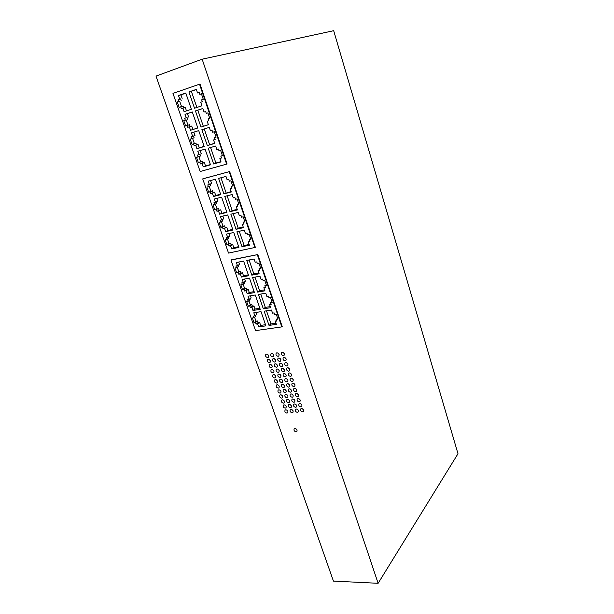 <?xml version="1.0" encoding="UTF-8"?>
<svg xmlns="http://www.w3.org/2000/svg" width="614" height="614" viewBox="0 0 614 614"><rect width="100%" height="100%" fill="white"/><g stroke="black" fill="none" stroke-linecap="round" stroke-linejoin="round"><path stroke-width="0.92" d="M200.003 84.041L227.096 163.999L200.156 171.513L172.964 93.389L200.003 84.041M231.409 259.845L257.796 254.564L282.202 326.594L281.818 326.894L255.531 330.616L230.987 260.09L231.409 259.845M282.21 352.16L281.542 352.451C280.813 354.109 281.427 355.176 283.399 355.636L284.075 355.337C284.796 353.679 284.175 352.62 282.21 352.16M270.045 364.371L269.392 364.655C268.694 366.266 269.308 367.31 271.234 367.786L271.895 367.494C272.585 365.875 271.971 364.831 270.045 364.371M280.613 394.81L279.907 395.124C279.286 396.69 279.907 397.695 281.772 398.156L282.494 397.834C283.1 396.268 282.478 395.262 280.613 394.81M275.241 363.772L274.581 364.071C273.882 365.691 274.496 366.735 276.43 367.203L277.098 366.903C277.789 365.284 277.175 364.24 275.241 363.772M298.036 398.471L297.276 398.816C296.677 400.389 297.314 401.402 299.187 401.848L299.954 401.495C300.545 399.921 299.908 398.916 298.036 398.471M289.271 404.396L288.534 404.733C287.943 406.284 288.572 407.282 290.422 407.734L291.174 407.397C291.757 405.839 291.12 404.841 289.271 404.396M278.71 358L278.042 358.292C277.328 359.934 277.942 360.986 279.892 361.454L280.567 361.155C281.273 359.512 280.652 358.461 278.71 358M282.256 368.339L281.573 368.646C280.882 370.265 281.504 371.301 283.438 371.769L284.128 371.455C284.812 369.835 284.182 368.791 282.256 368.339M284.021 373.481L283.33 373.788C282.655 375.4 283.277 376.436 285.195 376.896L285.901 376.582C286.569 374.97 285.94 373.934 284.021 373.481M280.483 363.181L279.807 363.48C279.109 365.107 279.731 366.151 281.665 366.619L282.356 366.312C283.046 364.678 282.425 363.634 280.483 363.181M287.536 383.712L286.822 384.034C286.178 385.623 286.807 386.651 288.703 387.104L289.432 386.782C290.069 385.185 289.432 384.157 287.536 383.712M266.476 354.086L265.847 354.355C265.118 355.99 265.724 357.049 267.666 357.517L268.31 357.241C269.032 355.606 268.418 354.554 266.476 354.086M271.68 353.449L271.035 353.725C270.306 355.368 270.92 356.427 272.869 356.895L273.522 356.611C274.243 354.969 273.629 353.917 271.68 353.449M285.786 378.6L285.08 378.922C284.42 380.519 285.049 381.555 286.953 382.008L287.667 381.685C288.319 380.081 287.69 379.053 285.786 378.6M276.922 352.804L276.269 353.096C275.532 354.746 276.154 355.805 278.111 356.273L278.779 355.974C279.5 354.324 278.879 353.273 276.922 352.804M268.264 359.236L267.62 359.512C266.906 361.139 267.52 362.191 269.454 362.659L270.106 362.375C270.812 360.748 270.198 359.704 268.264 359.236M296.301 393.397L295.557 393.735C294.935 395.324 295.572 396.337 297.46 396.782L298.212 396.437C298.818 394.856 298.181 393.843 296.301 393.397M283.99 357.379L283.315 357.678C282.593 359.328 283.215 360.38 285.172 360.84L285.863 360.533C286.569 358.883 285.947 357.832 283.99 357.379M275.356 379.667L274.673 379.966C274.021 381.555 274.635 382.583 276.53 383.044L277.221 382.737C277.866 381.148 277.252 380.127 275.356 379.667M294.958 428.526L294.183 428.879C293.653 430.383 294.29 431.358 296.094 431.803L296.869 431.45C297.399 429.938 296.762 428.963 294.958 428.526M282.31 384.226L281.603 384.541C280.959 386.122 281.58 387.142 283.476 387.603L284.182 387.288C284.819 385.699 284.198 384.679 282.31 384.226M282.356 399.829L281.634 400.144C281.035 401.702 281.657 402.707 283.514 403.16L284.236 402.83C284.835 401.28 284.205 400.274 282.356 399.829M290.998 409.4L290.253 409.738C289.678 411.28 290.307 412.27 292.149 412.723L292.909 412.378C293.477 410.835 292.84 409.845 290.998 409.4M278.787 374.033L278.104 374.34C277.428 375.945 278.05 376.973 279.961 377.441L280.652 377.126C281.319 375.522 280.698 374.494 278.787 374.033M291.059 378.063L290.345 378.385C289.685 379.997 290.315 381.033 292.233 381.486L292.955 381.156C293.607 379.544 292.978 378.516 291.059 378.063M294.559 388.301L293.822 388.639C293.193 390.228 293.83 391.248 295.718 391.701L296.47 391.364C297.092 389.767 296.455 388.746 294.559 388.301M285.802 394.341L285.08 394.672C284.466 396.237 285.088 397.25 286.961 397.703L287.69 397.373C288.304 395.8 287.674 394.794 285.802 394.341M273.591 374.586L272.923 374.878C272.248 376.482 272.869 377.51 274.773 377.978L275.448 377.671C276.116 376.075 275.494 375.047 273.591 374.586M292.771 398.931L292.026 399.261C291.42 400.835 292.057 401.84 293.922 402.285L294.674 401.947C295.273 400.374 294.636 399.369 292.771 398.931M287.536 367.755L286.838 368.07C286.155 369.697 286.776 370.741 288.718 371.201L289.424 370.879C290.1 369.252 289.47 368.208 287.536 367.755M292.817 383.19L292.087 383.52C291.443 385.124 292.072 386.152 293.976 386.605L294.72 386.267C295.349 384.663 294.72 383.635 292.817 383.19M289.286 388.8L288.565 389.13C287.935 390.711 288.565 391.732 290.453 392.185L291.182 391.855C291.803 390.266 291.174 389.245 289.286 388.8M277.021 368.914L276.346 369.214C275.663 370.825 276.277 371.861 278.196 372.33L278.879 372.023C279.562 370.411 278.94 369.375 277.021 368.914M273.468 358.622L272.808 358.906C272.094 360.541 272.708 361.592 274.65 362.06L275.318 361.769C276.024 360.134 275.402 359.083 273.468 358.622M301.489 408.571L300.714 408.932C300.139 410.482 300.776 411.487 302.633 411.925L303.416 411.564C303.984 410.006 303.339 409.008 301.489 408.571M299.762 403.536L299.003 403.882C298.412 405.447 299.049 406.453 300.914 406.898L301.689 406.537C302.272 404.971 301.627 403.974 299.762 403.536M284.059 389.291L283.346 389.614C282.716 391.187 283.338 392.208 285.218 392.661L285.94 392.338C286.561 390.757 285.94 389.744 284.059 389.291M271.825 369.482L271.158 369.774C270.475 371.386 271.089 372.422 273 372.89L273.675 372.591C274.351 370.986 273.737 369.95 271.825 369.482M294.497 403.966L293.745 404.311C293.154 405.869 293.791 406.867 295.649 407.312L296.409 406.967C296.992 405.409 296.355 404.411 294.497 403.966M289.301 372.921L288.595 373.235C287.92 374.855 288.549 375.898 290.476 376.351L291.197 376.029C291.857 374.402 291.228 373.366 289.301 372.921M278.863 389.783L278.165 390.09C277.536 391.663 278.157 392.676 280.03 393.137L280.744 392.822C281.365 391.248 280.736 390.235 278.863 389.783M284.09 404.826L283.361 405.148C282.77 406.691 283.399 407.696 285.241 408.149L285.978 407.819C286.561 406.268 285.932 405.271 284.09 404.826M291.028 393.873L290.299 394.203C289.678 395.777 290.307 396.79 292.187 397.243L292.932 396.905C293.538 395.332 292.909 394.318 291.028 393.873M296.224 408.985L295.464 409.338C294.889 410.881 295.518 411.879 297.368 412.324L298.143 411.971C298.711 410.421 298.074 409.431 296.224 408.985M285.763 362.575L285.08 362.882C284.374 364.516 285.003 365.568 286.945 366.028L287.644 365.714C288.334 364.079 287.713 363.027 285.763 362.575M277.114 384.732L276.423 385.039C275.778 386.62 276.4 387.641 278.28 388.102L278.986 387.787C279.616 386.206 278.994 385.185 277.114 384.732M287.544 399.376L286.807 399.706C286.208 401.264 286.838 402.27 288.695 402.723L289.432 402.393C290.031 400.827 289.401 399.829 287.544 399.376M285.817 409.807L285.08 410.137C284.505 411.672 285.134 412.662 286.968 413.115L287.713 412.785C288.281 411.242 287.651 410.252 285.817 409.807M280.552 379.137L279.854 379.444C279.201 381.041 279.823 382.069 281.719 382.53L282.425 382.215C283.077 380.619 282.448 379.59 280.552 379.137M203.18 178.705L229.659 171.552L255.363 247.388L228.538 253.075L202.72 178.897L203.18 178.705M202.152 59.19L378.124 583.3L333.433 581.097L156.01 76.113L202.152 59.19L333.678 30.7L457.99 453.738L378.124 583.3M236.06 229.321L230.872 214.194L238.247 212.444L239.376 215.76L240.964 215.384L241.571 217.172L243.167 216.796L244.894 221.892L243.297 222.253L243.904 224.026L242.315 224.386L243.436 227.671L236.06 229.321L238.194 228.155L233.228 213.634M238.194 228.155L243.213 227.034M202.72 178.897L229.659 171.552M229.214 171.743L254.948 247.642M231.278 191.998L223.895 193.87L218.592 178.398L225.975 176.425L227.134 179.81L228.723 179.388L229.344 181.214L230.941 180.792L232.714 185.996L231.11 186.41L231.731 188.222L230.135 188.636L231.278 191.998M249.407 245.216L242.039 246.751L236.904 231.793L244.28 230.158L245.393 233.435L246.981 233.082L247.588 234.847L249.177 234.502L250.888 239.537L249.292 239.874L249.89 241.632L248.302 241.962L249.407 245.216M220.756 194.661L213.495 196.503L212.352 193.195L210.802 193.594L210.188 191.814L208.645 192.213L206.872 187.117L208.415 186.71L207.793 184.921L209.336 184.507L208.184 181.176L215.445 179.234L220.756 194.661M233.773 232.483L238.907 247.404L231.662 248.916L230.549 245.715L229.007 246.045L228.408 244.318L226.873 244.648L225.161 239.713L226.696 239.383L226.098 237.649L227.641 237.311L226.52 234.087L233.773 232.483M221.623 197.186L226.873 212.436L219.62 214.171L218.484 210.894L216.942 211.27L216.328 209.504L214.785 209.881L213.035 204.838L214.578 204.462L213.964 202.689L215.506 202.305L214.363 199.013L221.623 197.186M232.929 230.02L225.676 231.639L224.547 228.4L223.005 228.753L222.398 227.011L220.863 227.357L219.129 222.375L220.672 222.015L220.065 220.265L221.608 219.904L220.472 216.642L227.733 214.931L232.929 230.02M236.26 206.611L237.388 209.934L230.012 211.692L224.762 196.396L232.146 194.538L233.289 197.885L234.878 197.493L235.492 199.289L237.088 198.898L238.838 204.048L237.242 204.431L237.848 206.227L236.26 206.611L237.733 205.874M230.135 188.636L231.631 187.938M231.11 186.41L232.614 185.72M223.895 193.87L231.133 191.56M220.948 177.768L226.106 192.834M248.302 241.962L249.721 241.141M249.292 239.874L250.719 239.046M242.039 246.751L244.142 245.531L239.26 231.271M244.142 245.531L249.154 244.479M213.495 196.503L215.729 195.475L214.585 192.174L210.802 193.594M212.352 193.195L214.585 192.174M210.188 191.814L212.429 190.793L213.043 192.573M212.429 190.793L208.645 192.213M209.213 186.357L210.894 191.192M208.415 186.71L210.671 185.712L210.134 184.162M209.336 184.507L211.592 183.517L210.564 180.539M220.61 194.231L215.729 195.475M227.641 237.311L229.789 236.129L228.899 233.566M226.696 239.383L228.845 238.194L228.393 236.897M226.873 244.648L229.014 243.443L227.456 238.961M228.408 244.318L230.549 243.113L229.014 243.443M229.007 246.045L231.14 244.832L230.549 243.113M230.549 245.715L232.683 244.502L231.14 244.832M231.662 248.916L233.788 247.695L232.683 244.502M238.654 246.674L233.788 247.695M226.689 211.907L219.62 214.171M218.484 210.894L220.687 209.811L221.815 213.073M220.687 209.811L216.942 211.27M216.328 209.504L218.538 208.422L219.144 210.18M218.538 208.422L214.785 209.881M215.361 204.086L216.995 208.798M214.578 204.462L216.796 203.395L216.289 201.937M215.506 202.305L217.724 201.246L216.742 198.414M225.676 231.639L227.832 230.48L226.719 227.257L223.005 228.753M224.547 228.4L226.719 227.257M222.398 227.011L224.578 225.868L225.177 227.602M224.578 225.868L223.036 226.213L221.447 221.616M220.863 227.357L223.036 226.213M220.672 222.015L222.851 220.894L222.375 219.513M221.608 219.904L223.788 218.784L222.851 216.082M232.706 229.39L227.832 230.48M237.242 204.431L238.716 203.694M230.012 211.692L232.184 210.594L237.204 209.397M227.119 195.805L232.184 210.594M242.315 224.386L243.758 223.603M243.297 222.253L244.756 221.47M207.34 145.602L201.868 129.661L209.267 127.367L210.456 130.859L212.06 130.368L212.697 132.248L214.294 131.757L216.12 137.122L214.516 137.605L215.153 139.47L213.557 139.954L214.739 143.415L207.34 145.602L214.685 143.254M199.519 84.164L226.65 164.184M209.643 144.75L204.232 128.925M201.929 105.8L194.523 108.241L188.928 91.931L196.334 89.383L197.547 92.952L199.151 92.407L199.803 94.333L201.407 93.788L203.272 99.276L201.668 99.813L202.321 101.724L200.717 102.262L201.929 105.8M221.032 161.896L213.641 163.969L208.23 148.204L215.629 146.032L216.803 149.486L218.4 149.018L219.029 150.875L220.633 150.415L222.429 155.718L220.833 156.171L221.462 158.021L219.866 158.473L221.032 161.896M191.376 109.277L184.093 111.671L182.88 108.187L181.337 108.701L180.685 106.828L179.135 107.343L177.269 101.97L178.812 101.448L178.16 99.56L179.71 99.031L178.49 95.523L185.773 93.013L191.376 109.277M205.084 149.125L210.495 164.844L203.226 166.878L202.06 163.508L200.509 163.946L199.88 162.127L198.337 162.564L196.534 157.376L198.076 156.931L197.439 155.104L198.99 154.659L197.815 151.259L205.084 149.125M192.289 111.932L197.823 128.011L190.54 130.283L189.35 126.837L187.8 127.328L187.155 125.471L185.612 125.962L183.763 120.651L185.305 120.152L184.66 118.287L186.211 117.788L185.006 114.311L192.289 111.932M204.193 146.531L196.917 148.688L195.736 145.272L194.193 145.741L193.556 143.899L192.005 144.367L190.186 139.117L191.729 138.649L191.084 136.799L192.635 136.323L191.445 132.893L198.721 130.636L204.193 146.531M207.171 121.211L208.369 124.719L200.962 127.029L195.436 110.904L202.843 108.486L204.04 112.017L205.644 111.495L206.289 113.398L207.893 112.884L209.735 118.31L208.131 118.817L208.775 120.705L207.171 121.211L208.768 120.689M199.803 94.333L201.438 93.881M197.547 92.952L199.182 92.507M188.928 91.931L196.388 89.552M191.345 91.286L196.887 107.465M219.866 158.473L221.401 157.859M220.833 156.171L222.375 155.557M213.641 163.969L215.905 163.04L210.594 147.513M215.905 163.04L220.94 161.635M182.88 108.187L185.298 107.481L186.479 110.888M180.685 106.828L183.102 106.122L183.732 107.941M177.269 101.97L179.71 101.295L181.544 106.575M178.812 101.448L179.71 101.295M178.16 99.56L180.6 98.892L181.253 100.773M179.71 99.031L180.6 98.892M178.49 95.523L180.938 94.863L182.143 98.363M185.835 93.182L180.938 94.863M198.99 154.659L201.308 153.776L200.195 150.56M198.076 156.931L200.394 156.04L199.803 154.344M198.337 162.564L200.648 161.659L198.898 156.616M199.88 162.127L202.19 161.221L200.648 161.659M200.509 163.946L202.812 163.032L202.19 161.221M202.06 163.508L204.355 162.595L202.812 163.032M203.226 166.878L205.521 165.949L204.355 162.595M210.402 164.583L205.521 165.949M197.808 127.965L190.54 130.283M189.35 126.837L191.721 126.062L192.911 129.493M191.721 126.062L187.8 127.328M187.155 125.471L189.542 124.696L190.179 126.545M189.542 124.696L185.612 125.962M183.763 120.651L186.165 119.899L187.999 125.187M185.305 120.152L186.165 119.899M184.66 118.287L187.063 117.543L187.707 119.4M186.211 117.788L187.063 117.543M185.006 114.311L187.408 113.582L188.605 117.044M192.305 111.986L187.408 113.582M196.917 148.688L199.251 147.828L198.076 144.428L194.193 145.741M195.736 145.272L198.076 144.428M193.556 143.899L195.897 143.062L196.534 144.889M195.897 143.062L194.354 143.522L192.566 138.357M192.005 144.367L194.354 143.522M191.729 138.649L194.085 137.828L193.464 136.039M192.635 136.323L194.991 135.51L193.832 132.156M204.14 146.378L199.251 147.828M208.131 118.817L209.727 118.302M206.289 113.398L207.893 112.892M204.04 112.017L205.644 111.518M195.436 110.904L202.858 108.532M200.962 127.029L208.353 124.673M197.815 110.182L203.311 126.246M213.557 139.954L215.123 139.378M214.516 137.605L216.09 137.037M263.337 308.834L258.41 294.459L265.755 293.216L266.829 296.362L268.41 296.094L268.986 297.79L270.574 297.529L272.217 302.364L270.628 302.618L271.204 304.306L269.615 304.559L270.682 307.683L263.337 308.834L265.317 307.399L260.75 294.06M230.987 260.09L257.796 254.564M257.381 254.818L281.818 326.894M265.317 307.399L270.313 306.609M276.361 324.353L269.024 325.405L264.143 311.183L271.488 310.039L272.547 313.155L274.128 312.91L274.696 314.583L276.285 314.345L277.912 319.126L276.323 319.364L276.891 321.03L275.31 321.26L276.361 324.353M265.908 325.857L258.694 326.894L257.634 323.854L256.099 324.077L255.531 322.434L253.996 322.665L252.369 317.975L253.897 317.745L253.329 316.095L254.864 315.857L253.805 312.795L261.027 311.666L265.908 325.857M254.472 292.617L247.235 293.86L246.16 290.744L244.618 291.013L244.042 289.34L242.499 289.608L240.834 284.819L242.376 284.543L241.793 282.862L243.328 282.578L242.246 279.447L249.476 278.119L254.472 292.617M255.286 294.989L260.221 309.326L252.991 310.469L251.924 307.391L250.389 307.637L249.814 305.979L248.279 306.225L246.636 301.482L248.163 301.228L247.588 299.563L249.131 299.31L248.056 296.209L255.286 294.989M263.866 287.667L264.941 290.829L257.596 292.087L252.607 277.551L259.96 276.2L261.042 279.385L262.631 279.094L263.214 280.805L264.803 280.521L266.461 285.41L264.872 285.687L265.455 287.398L263.866 287.667L265.225 286.738M243.612 261.073L248.655 275.732L241.417 277.067L240.327 273.921L238.792 274.212L238.201 272.516L236.666 272.808L234.978 267.965L236.52 267.673L235.929 265.969L237.464 265.67L236.367 262.5L243.612 261.073M259.139 273.79L251.786 275.149L246.744 260.459L254.104 259.008L255.201 262.216L256.782 261.909L257.373 263.644L258.97 263.337L260.643 268.272L259.054 268.579L259.638 270.298L258.049 270.597L259.139 273.79M275.31 321.26L276.622 320.247M276.323 319.364L277.643 318.351M269.024 325.405L270.974 323.916L266.491 310.822M270.974 323.916L275.962 323.187M258.694 326.894L260.658 325.412L259.607 322.373L258.08 322.603L256.099 324.077M257.634 323.854L259.607 322.373M255.531 322.434L257.512 320.968L258.08 322.603M257.512 320.968L255.984 321.191L254.603 317.223M253.996 322.665L255.984 321.191M253.897 317.745L255.892 316.287L255.562 315.35M254.864 315.857L256.852 314.406L256.168 312.426M265.509 324.706L260.658 325.412M247.235 293.86L249.269 292.479L248.202 289.378L246.667 289.647L244.618 291.013M246.16 290.744L248.202 289.378M244.042 289.34L246.084 287.981L246.667 289.647M246.084 287.981L244.556 288.25L242.499 289.608M243.106 284.067L244.556 288.25M242.376 284.543L244.433 283.2L244.057 282.11M243.328 282.578L245.385 281.243L244.618 279.009M254.135 291.642L249.269 292.479M249.131 299.31L251.149 297.913L250.42 295.81M248.163 301.228L250.19 299.832L249.844 298.818M248.279 306.225L250.297 304.805L248.885 300.737M249.814 305.979L251.832 304.559L250.297 304.805M250.389 307.637L252.4 306.209L251.832 304.559M251.924 307.391L253.935 305.964L252.4 306.209M252.991 310.469L254.994 309.034L253.935 305.964M259.852 308.266L254.994 309.034M264.872 285.687L266.238 284.758M257.596 292.087L259.607 290.706L264.603 289.846M254.956 277.121L259.607 290.706M248.355 274.842L243.489 275.747L241.417 277.067M240.327 273.921L242.4 272.616L243.489 275.747M242.4 272.616L238.792 274.212M238.201 272.516L240.281 271.219L240.865 272.908M240.281 271.219L236.666 272.808M237.257 267.213L238.746 271.511M236.52 267.673L238.608 266.384L238.201 265.217M237.464 265.67L239.56 264.388L238.746 262.032M258.049 270.597L259.438 269.699M259.054 268.579L260.443 267.681M251.786 275.149L253.828 273.829L258.832 272.9M249.092 259.991L253.828 273.829M269.615 304.559L270.958 303.585M270.628 302.618L271.971 301.643M283.062 352.29L284.428 353.91M270.981 364.555L272.194 365.982M281.55 395.009L282.686 396.245M276.154 363.941L277.413 365.414M298.872 398.624L300.154 399.96M290.176 404.588L291.335 405.8M279.585 358.146L280.905 359.697M283.131 368.492L284.428 369.973M284.896 373.634L286.185 375.085M281.358 363.327L282.67 364.846M288.403 383.865L289.678 385.254M267.42 354.263L268.648 355.759M272.593 353.61L273.867 355.145M286.654 378.761L287.935 380.181M277.804 352.95L279.124 354.531M269.201 359.42L270.421 360.878M297.138 393.543L298.427 394.909M284.842 357.509L286.201 359.098M276.292 379.859L277.467 381.194M295.902 428.749L296.923 429.762M283.207 384.395L284.428 385.745M283.292 400.029L284.412 401.226M291.911 409.592L293.047 410.766M279.692 374.202L280.928 375.614M291.896 378.201L293.231 379.667M295.395 388.447L296.7 389.844M286.7 394.526L287.889 395.807M274.527 374.77L275.717 376.136M293.638 399.092L294.866 400.389M288.38 367.893L289.731 369.421M293.653 383.336L294.966 384.763M290.153 388.961L291.412 390.32M277.919 369.083L279.178 370.526M274.374 358.783L275.64 360.288M302.326 408.732L303.569 409.999M300.599 403.682L301.865 404.987M284.957 389.468L286.162 390.78M272.754 369.674L273.959 371.071M295.372 404.135L296.577 405.394M290.138 373.059L291.481 374.555M279.8 389.974L280.951 391.248M285.026 405.033L286.124 406.199M291.896 394.034L293.139 395.362M297.099 409.162L298.289 410.382M286.615 362.705L287.966 364.271M278.05 384.924L279.216 386.229M288.442 399.56L289.616 400.812M286.761 410.014L287.843 411.15M281.45 379.306L282.678 380.688"/></g></svg>
